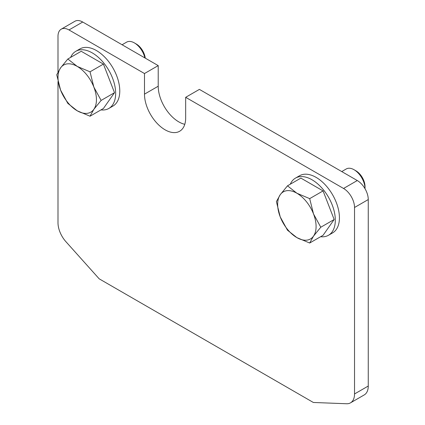 <?xml version="1.0" encoding="UTF-8"?>
<svg xmlns="http://www.w3.org/2000/svg" width="425" height="425" viewBox="0 0 425 425"><rect width="100%" height="100%" fill="white"/><g stroke="black" fill="none" stroke-linecap="round" stroke-linejoin="round"><path stroke-width="0.64" d="M185.672 97.314L343.549 188.466A15.534 8.967 60 0 1 354.53 207.485L354.53 393.959A19.417 11.209 60 0 1 350.508 402.847L364.236 394.921A19.417 11.209 -120 0 0 368.257 386.033L368.257 199.564A15.534 8.967 -120 0 0 357.276 180.54L199.399 89.388L185.672 97.314L185.672 117.922A29.123 16.814 60 0 1 179.642 131.256A29.123 16.814 60 0 1 165.081 129.811A29.123 16.814 60 0 1 144.484 94.148L144.484 73.536L158.217 65.615L158.217 86.222A29.123 16.814 -120 0 0 178.808 121.885A29.123 16.814 -120 0 0 184.785 124.312M158.217 65.615L82.71 22.02A15.534 8.967 -120 0 0 74.943 21.25L61.216 29.176A15.534 8.967 60 0 1 68.983 29.947L144.484 73.536M57.997 72.048L57.997 36.284A15.534 8.967 60 0 1 61.216 29.176M350.508 402.847A19.417 11.209 60 0 1 346.609 403.75L313.347 402.47L99.184 278.827L65.923 241.697A19.417 11.209 60 0 1 57.997 222.758L57.997 81.605M295.471 178.112L299.588 175.732A33.007 19.056 60 0 1 316.088 177.368A33.007 19.056 60 0 1 337.652 206.454A33.007 19.056 60 0 1 332.594 232.9L328.477 235.28A33.007 19.056 -120 0 0 333.535 208.829A33.007 19.056 -120 0 0 311.971 179.748A33.007 19.056 -120 0 0 295.471 178.112A33.007 19.056 -120 0 0 290.291 184.206M320.604 236.714A33.007 19.056 -120 0 0 328.477 235.28M75.815 51.297L79.937 48.917A33.007 19.056 60 0 1 96.438 50.554A33.007 19.056 60 0 1 118.001 79.64A33.007 19.056 60 0 1 112.938 106.085L108.821 108.465A33.007 19.056 -120 0 0 113.879 82.014A33.007 19.056 -120 0 0 92.321 52.928A33.007 19.056 -120 0 0 75.815 51.297A33.007 19.056 -120 0 0 70.635 57.391M100.953 109.9A33.007 19.056 -120 0 0 108.821 108.465M320.779 227.237L313.517 213.929A27.179 15.693 60 0 1 316.088 226.509A27.179 15.693 60 0 1 313.517 236.119A27.179 15.693 60 0 1 296.873 237.607A27.179 15.693 60 0 1 280.229 216.899A27.179 15.693 60 0 1 277.652 204.319A27.179 15.693 60 0 1 280.229 194.708L276.393 201.609L280.229 216.899L287.491 230.212L296.873 237.607L309.687 243.02L313.517 236.119L320.779 227.237L334.167 219.507L323.069 190.91L309.687 198.634L296.873 193.221L287.491 185.821L280.229 194.708A27.179 15.693 60 0 1 296.873 193.221A27.179 15.693 60 0 1 313.517 213.929L309.687 198.634M365.027 188.716L365.027 186.602A12.904 7.448 60 0 0 355.906 170.797L354.046 169.724A15.534 8.967 60 0 1 365.027 188.711M341.743 171.572L346.279 168.953A15.534 8.967 60 0 1 354.046 169.724M323.069 190.91L300.873 178.096L287.491 185.821M334.167 219.507L323.069 235.296L309.687 243.02M101.129 100.422L93.861 87.109A27.179 15.693 60 0 1 96.438 99.694A27.179 15.693 60 0 1 93.861 109.305A27.179 15.693 60 0 1 77.217 110.792A27.179 15.693 60 0 1 60.573 90.084A27.179 15.693 60 0 1 57.997 77.504A27.179 15.693 60 0 1 60.573 67.894L56.743 74.795L60.573 90.084L67.835 103.392L77.217 110.792L90.031 116.206L93.861 109.305L101.129 100.422L114.511 92.692L103.413 64.095L90.031 71.82L77.217 66.406L67.835 59.006L60.573 67.894A27.179 15.693 60 0 1 77.217 66.406A27.179 15.693 60 0 1 93.861 87.109L90.031 71.82M122.092 44.758L126.629 42.139A15.534 8.967 60 0 1 134.39 42.909A15.534 8.967 60 0 1 144.888 57.917M134.39 42.909L136.25 43.982A12.904 7.448 60 0 1 145.27 58.14M103.413 64.095L81.223 51.282L67.835 59.006M114.511 92.692L103.413 108.481L90.031 116.206M158.217 86.222L144.484 94.148M357.276 180.54L343.549 188.466M82.71 22.02L68.983 29.947M368.257 199.564L354.53 207.485M368.257 386.033L354.53 393.959"/></g></svg>

